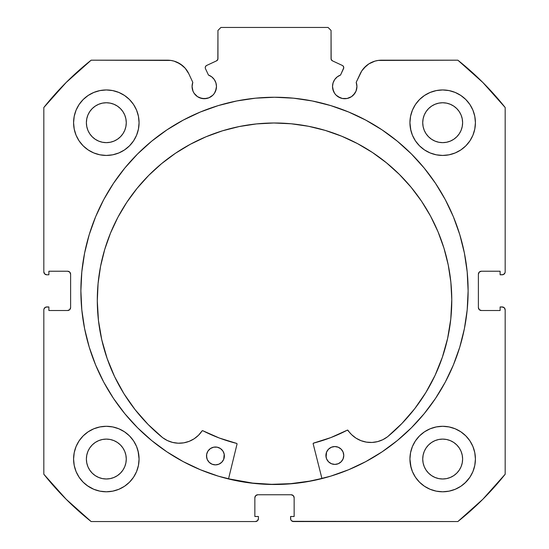 <?xml version="1.0" encoding="UTF-8"?>
<svg xmlns="http://www.w3.org/2000/svg" width="549" height="549" viewBox="0 0 549 549"><rect width="100%" height="100%" fill="white"/><g stroke="black" fill="none" stroke-linecap="round" stroke-linejoin="round"><path stroke-width="0.82" d="M215.544 91.175L216.478 86.509A12.202 12.202 0 0 1 204.269 98.71A12.202 12.202 0 0 1 192.068 86.509L192.994 91.175L194.126 93.289L197.489 96.651L199.603 97.784L204.269 98.71L208.943 97.784L212.902 95.135L214.419 93.289L216.244 88.89L216.478 86.509L215.908 82.837L214.268 79.509L211.701 76.826L208.448 75.041L205.463 68.639A2.381 2.381 0 0 1 205.244 67.63L205.614 66.354L206.616 65.475L216.574 60.836L217.85 59.34L217.946 30.428L220.924 27.45L328.076 27.45L331.054 30.428L331.15 59.34L332.426 60.836L342.384 65.475L343.132 66.024L343.756 67.74L340.552 75.041L337.299 76.826L334.732 79.509L333.092 82.837L332.522 86.509A12.202 12.202 0 0 1 340.552 75.041L337.299 76.826M192.068 86.509A12.202 12.202 0 0 1 192.802 82.336L192.068 86.509M356.699 88.89L356.932 86.509A12.202 12.202 0 0 1 344.731 98.71A12.202 12.202 0 0 1 332.522 86.509L332.756 88.89L334.581 93.289L336.098 95.135L340.057 97.784L342.35 98.477L347.112 98.477L351.511 96.651L354.874 93.289L356.006 91.175L356.932 86.509L356.198 82.336L361.805 70.862L366.19 65.859L368.873 63.876L374.926 61.131L378.186 60.431L457.859 60.191L482.866 82.508L505.176 107.515L505.176 271.824L504.95 272.963L503.344 274.569L500.118 274.795L500.118 271.227L481.37 271.227L479.263 272.098L478.392 274.205L478.392 307.536L479.263 309.643L481.37 310.514L500.118 310.514L500.118 306.946L502.205 306.946L504.305 307.817L505.176 309.917L505.176 474.226L482.866 499.24L457.859 521.55L293.55 521.55L291.444 520.678L290.798 519.711L290.572 516.492L294.147 516.492L294.147 497.737L293.276 495.63L291.169 494.759L257.831 494.759L255.724 495.63L254.853 497.737L254.853 516.492L258.428 516.492L258.428 518.572L257.556 520.678L255.45 521.55L91.141 521.55L66.134 499.24L43.824 474.226L43.824 309.917L44.05 308.778L45.656 307.172L48.882 306.946L48.882 310.514L67.63 310.514L69.737 309.643L70.608 307.536L70.608 274.205L69.737 272.098L67.63 271.227L48.882 271.227L48.882 274.795L46.795 274.795L44.695 273.924L43.824 271.824L43.824 107.515L66.134 82.508L91.141 60.191L170.814 60.431L174.074 61.131L180.127 63.876L185.178 68.206L188.815 73.779L192.802 82.336L188.815 73.779A23.532 23.532 0 0 0 167.486 60.191L91.141 60.191A294.676 294.676 0 0 0 43.824 107.515L43.824 271.824A2.978 2.978 0 0 0 46.795 274.795L45.656 274.569M80.881 290.874A193.619 193.619 0 0 1 274.5 97.248A193.619 193.619 0 0 1 468.119 290.874L467.192 271.892L464.399 253.096L459.788 234.663L453.385 216.773L445.26 199.596L435.487 183.297L424.171 168.035L411.414 153.96L397.332 141.196L382.07 129.88L365.771 120.114L348.594 111.989L330.704 105.586L312.271 100.968L293.482 98.182L274.5 97.248L255.518 98.182L236.729 100.968L218.296 105.586L200.406 111.989L183.229 120.114L166.93 129.88L151.668 141.196L137.586 153.96L124.829 168.035L113.513 183.297L103.74 199.596L95.615 216.773L89.213 234.663L84.601 253.096L81.808 271.892L80.881 290.874L81.808 309.849L84.601 328.645L89.213 347.078L95.615 364.968L103.74 382.145L113.513 398.444L124.829 413.706L137.586 427.781L151.668 440.545L166.93 451.861L183.229 461.627L200.406 469.752L218.296 476.155L236.729 480.773L255.518 483.559L274.5 484.493L293.482 483.559L312.271 480.773L330.704 476.155L348.594 469.752L365.771 461.627L382.07 451.861L397.332 440.545L411.414 427.781L424.171 413.706L435.487 398.444L445.26 382.145L453.385 364.968L459.788 347.078L464.399 328.645L467.192 309.849L468.119 290.874A193.619 193.619 0 0 1 274.5 484.493A193.619 193.619 0 0 1 80.881 290.874M410.563 452.657L409.931 459.046A32.741 32.741 0 0 1 442.672 426.299A32.741 32.741 0 0 1 475.413 459.046A32.741 32.741 0 0 1 442.672 491.787A32.741 32.741 0 0 1 409.931 459.046L410.563 465.428L412.423 471.57L415.449 477.232L419.518 482.194L424.48 486.27L430.142 489.289L436.283 491.156L442.672 491.787L449.061 491.156L455.203 489.289L460.865 486.27L465.827 482.194L469.896 477.232L472.922 471.57L474.782 465.428L475.413 459.046L474.782 452.657L472.922 446.515L469.896 440.854L465.827 435.892L460.865 431.823L455.203 428.796L449.061 426.93L442.672 426.299L436.283 426.93L430.142 428.796L424.48 431.823L419.518 435.892L415.449 440.854L412.423 446.515L410.563 452.657L409.931 459.046L411.036 467.474M138.437 465.428L139.069 459.046A32.741 32.741 0 0 1 106.328 491.787A32.741 32.741 0 0 1 73.587 459.046L74.218 465.428L76.078 471.57L79.104 477.232L83.174 482.194L88.135 486.27L93.797 489.289L99.939 491.156L106.328 491.787L112.717 491.156L118.858 489.289L124.52 486.27L129.482 482.194L133.551 477.232L136.577 471.57L138.437 465.428L139.069 459.046L138.437 452.657L136.577 446.515L133.551 440.854L129.482 435.892L124.52 431.823L118.858 428.796L112.717 426.93L106.328 426.299L99.939 426.93L93.797 428.796L88.135 431.823L83.174 435.892L79.104 440.854L76.078 446.515L74.218 452.657L73.587 459.046A32.741 32.741 0 0 1 106.328 426.299A32.741 32.741 0 0 1 139.069 459.046L138.067 450.997M410.563 116.313L409.931 122.702A32.741 32.741 0 0 1 442.672 89.954A32.741 32.741 0 0 1 475.413 122.702A32.741 32.741 0 0 1 442.672 155.442A32.741 32.741 0 0 1 409.931 122.702L410.563 129.084L412.423 135.226L415.449 140.887L419.518 145.849L424.48 149.925L430.142 152.945L436.283 154.811L442.672 155.442L449.061 154.811L455.203 152.945L460.865 149.925L465.827 145.849L469.896 140.887L472.922 135.226L474.782 129.084L475.413 122.702L474.782 116.313L472.922 110.171L469.896 104.509L465.827 99.547L460.865 95.478L455.203 92.452L449.061 90.585L442.672 89.954L436.283 90.585L430.142 92.452L424.48 95.478L419.518 99.547L415.449 104.509L412.423 110.171L410.563 116.313L409.931 122.702L410.837 130.353M138.437 129.084L139.069 122.702A32.741 32.741 0 0 1 106.328 155.442A32.741 32.741 0 0 1 73.587 122.702L74.218 129.084L76.078 135.226L79.104 140.887L83.174 145.849L88.135 149.925L93.797 152.945L99.939 154.811L106.328 155.442L112.717 154.811L118.858 152.945L124.52 149.925L129.482 145.849L133.551 140.887L136.577 135.226L138.437 129.084L139.069 122.702L138.437 116.313L136.577 110.171L133.551 104.509L129.482 99.547L124.52 95.478L118.858 92.452L112.717 90.585L106.328 89.954L99.939 90.585L93.797 92.452L88.135 95.478L83.174 99.547L79.104 104.509L76.078 110.171L74.218 116.313L73.587 122.702A32.741 32.741 0 0 1 106.328 89.954A32.741 32.741 0 0 1 139.069 122.702L138.437 116.313M125.886 126.586L126.27 122.702A19.942 19.942 0 0 1 106.328 142.644A19.942 19.942 0 0 1 86.385 122.702A19.942 19.942 0 0 1 106.328 102.752A19.942 19.942 0 0 1 126.27 122.702L125.886 126.586L124.753 130.333L122.907 133.778L120.43 136.797L117.404 139.281L113.959 141.12L110.219 142.26L106.328 142.644L102.437 142.26L98.696 141.12L95.245 139.281L92.225 136.797L89.748 133.778L87.902 130.333L86.769 126.586L86.385 122.702L86.769 118.81L87.902 115.064L89.748 111.619L92.225 108.599L95.245 106.115L98.696 104.276L102.437 103.137L106.328 102.752L110.219 103.137L113.959 104.276L117.404 106.115L120.43 108.599L122.907 111.619L124.753 115.064L125.886 118.81L126.27 122.702L125.886 118.81M462.231 126.586L462.615 122.702A19.942 19.942 0 0 1 442.672 142.644A19.942 19.942 0 0 1 422.73 122.702A19.942 19.942 0 0 1 442.672 102.752A19.942 19.942 0 0 1 462.615 122.702L462.231 126.586L461.098 130.333L459.252 133.778L456.775 136.797L453.755 139.281L450.304 141.12L446.563 142.26L442.672 142.644L438.781 142.26L435.041 141.12L431.596 139.281L428.57 136.797L426.093 133.778L424.247 130.333L423.114 126.586L422.73 122.702L423.114 118.81L424.247 115.064L426.093 111.619L428.57 108.599L431.596 106.115L435.041 104.276L438.781 103.137L442.672 102.752L446.563 103.137L450.304 104.276L453.755 106.115L456.775 108.599L459.252 111.619L461.098 115.064L462.231 118.81L462.615 122.702L462.231 118.81M125.886 462.937L126.27 459.046A19.942 19.942 0 0 1 106.328 478.989A19.942 19.942 0 0 1 86.385 459.046A19.942 19.942 0 0 1 106.328 439.104A19.942 19.942 0 0 1 126.27 459.046L125.886 462.937L124.753 466.677L122.907 470.122L120.43 473.142L117.404 475.626L113.959 477.465L110.219 478.604L106.328 478.989L102.437 478.604L98.696 477.465L95.245 475.626L92.225 473.142L89.748 470.122L87.902 466.677L86.769 462.937L86.385 459.046L86.769 455.155L87.902 451.408L89.748 447.963L92.225 444.944L95.245 442.46L98.696 440.621L102.437 439.481L106.328 439.104L110.219 439.481L113.959 440.621L117.404 442.46L120.43 444.944L122.907 447.963L124.753 451.408L125.886 455.155L126.27 459.046L125.886 455.155M462.231 462.937L462.615 459.046A19.942 19.942 0 0 1 442.672 478.989A19.942 19.942 0 0 1 422.73 459.046A19.942 19.942 0 0 1 442.672 439.104A19.942 19.942 0 0 1 462.615 459.046L462.231 462.937L461.098 466.677L459.252 470.122L456.775 473.142L453.755 475.626L450.304 477.465L446.563 478.604L442.672 478.989L438.781 478.604L435.041 477.465L431.596 475.626L428.57 473.142L426.093 470.122L424.247 466.677L423.114 462.937L422.73 459.046L423.114 455.155L424.247 451.408L426.093 447.963L428.57 444.944L431.596 442.46L435.041 440.621L438.781 439.481L442.672 439.104L446.563 439.481L450.304 440.621L453.755 442.46L456.775 444.944L459.252 447.963L461.098 451.408L462.231 455.155L462.615 459.046L462.231 455.155M214.268 79.509L215.908 82.837L216.478 86.509A12.202 12.202 0 0 0 208.448 75.041L205.463 68.639A2.381 2.381 0 0 1 206.616 65.475L216.574 60.836A2.381 2.381 0 0 0 217.946 58.674L217.946 30.428L220.924 27.45L328.076 27.45L331.054 30.428L331.054 58.674L331.424 59.951M217.576 59.951L217.946 58.674M331.864 60.465L332.426 60.836A2.381 2.381 0 0 1 331.054 58.674M334.732 79.509L333.092 82.837M332.522 86.509L333.456 91.175M337.951 96.651L342.35 98.477L347.112 98.477M353.357 95.135L356.006 91.175M363.822 68.206L368.873 63.876L374.926 61.131M356.932 86.509A12.202 12.202 0 0 0 356.198 82.336L360.185 73.779A23.532 23.532 0 0 1 381.514 60.191L457.859 60.191A294.676 294.676 0 0 1 505.176 107.515L505.176 271.824L504.95 272.963L503.344 274.569M478.618 273.066L478.392 274.205A2.978 2.978 0 0 1 481.37 271.227L480.231 271.453M480.231 310.288L481.37 310.514A2.978 2.978 0 0 1 478.392 307.536L478.392 274.205M481.37 310.514L500.118 310.514L500.118 306.946L503.344 307.172L504.305 307.817M502.205 306.946A2.978 2.978 0 0 1 505.176 309.917L505.176 474.226A294.676 294.676 0 0 1 457.859 521.55L292.411 521.324M292.308 494.985L291.169 494.759A2.978 2.978 0 0 1 294.147 497.737L294.147 516.492L290.572 516.492L290.572 518.572A2.978 2.978 0 0 0 293.55 521.55M255.079 496.598L254.853 497.737A2.978 2.978 0 0 1 257.831 494.759L256.692 494.985M258.202 519.711L257.556 520.678M254.853 497.737L254.853 516.492L258.428 516.492L258.428 518.572A2.978 2.978 0 0 1 255.45 521.55L91.141 521.55A294.676 294.676 0 0 1 43.824 474.226L43.824 309.917L44.05 308.778L45.656 307.172M70.382 308.675L70.608 307.536A2.978 2.978 0 0 1 67.63 310.514L68.769 310.288M68.769 271.453L67.63 271.227A2.978 2.978 0 0 1 70.608 274.205L70.608 307.536M44.695 273.924L44.05 272.963M177.197 62.291L182.81 65.859L185.178 68.206M197.489 96.651L201.888 98.477L206.65 98.477M79.104 477.232L83.174 482.194M87.264 485.659L93.797 489.289L99.939 491.156M118.858 489.289L124.52 486.27M129.482 482.194L133.551 477.232M133.551 440.854L129.482 435.892M124.52 431.823L119.558 429.092M83.174 435.892L79.104 440.854M99.939 154.811L106.328 155.442L112.717 154.811M133.551 104.509L129.482 99.547M83.174 99.547L79.104 104.509M436.283 154.811L442.672 155.442L449.061 154.811M469.896 104.509L465.827 99.547M419.518 99.547L415.449 104.509M415.449 477.232L419.518 482.194M424.48 486.27L430.142 489.289L436.283 491.156M455.203 489.289L460.865 486.27M465.051 482.942L469.896 477.232M469.896 440.854L465.827 435.892M460.865 431.823L455.203 428.796M419.518 435.892L415.449 440.854M74.218 129.084L74.41 130.003M474.782 116.313L472.922 110.171M112.717 426.93L106.328 426.299M74.218 465.428L74.568 467M474.782 452.657L474.508 451.402M449.061 426.93L442.672 426.299M120.43 108.599L117.404 106.115M110.219 103.137L106.328 102.752L102.437 103.137M92.225 108.599L89.748 111.619M86.769 118.81L86.385 122.702L86.769 126.586M92.225 136.797L95.245 139.281M102.437 142.26L106.328 142.644L110.219 142.26M120.43 136.797L122.907 133.778M456.775 108.599L453.755 106.115M446.563 103.137L442.672 102.752L438.781 103.137M428.57 108.599L426.093 111.619M423.114 118.81L422.73 122.702L423.114 126.586M428.57 136.797L431.596 139.281M438.781 142.26L442.672 142.644L446.563 142.26M456.775 136.797L459.252 133.778M120.43 444.944L117.404 442.46M110.219 439.481L106.328 439.104L102.437 439.481M92.225 444.944L89.748 447.963M86.769 455.155L86.385 459.046L86.769 462.937M92.225 473.142L95.245 475.626M102.437 478.604L106.328 478.989L110.219 478.604M120.43 473.142L122.907 470.122M456.775 444.944L453.755 442.46M446.563 439.481L442.672 439.104L438.781 439.481M428.57 444.944L426.093 447.963M423.114 455.155L422.73 459.046L423.114 462.937M428.57 473.142L431.596 475.626M438.781 478.604L442.672 478.989L446.563 478.604M456.775 473.142L459.252 470.122M46.795 274.795L48.882 274.795L48.882 271.227L67.63 271.227M67.63 310.514L48.882 310.514L48.882 306.946L46.795 306.946A2.978 2.978 0 0 0 43.824 309.917M481.37 271.227L500.118 271.227L500.118 274.795L502.205 274.795A2.978 2.978 0 0 0 505.176 271.824M257.831 494.759L291.169 494.759M467.192 271.892L466.671 267.219M411.414 153.96L397.332 141.196M89.213 234.663L87.71 239.899M81.808 309.849L82.268 314.028M95.615 364.968L103.74 382.145L113.513 398.444M151.668 440.545L166.93 451.861M183.229 461.627L188.039 464.118M293.482 483.559L298.828 482.955M445.26 382.145L453.385 364.968M459.788 347.078L461.476 341.155M255.518 483.559L250.172 482.955M340.552 75.041L343.537 68.639A2.381 2.381 0 0 0 342.384 65.475L332.426 60.836M290.634 483.669L309.451 481.157L290.634 483.669L271.659 484.321L252.712 483.113L228.549 478.81A193.474 193.474 0 0 0 321.913 478.447L309.451 481.157M313.163 443.812A0.597 0.597 0 0 1 313.143 443.667A0.597 0.597 0 0 0 313.163 443.812L321.954 478.591L313.163 443.812A0.597 0.597 0 0 1 313.143 443.667L313.589 443.091L330.807 437.601L347.483 430.1L351.628 434.671L356.013 438.157L361.016 440.675L366.423 442.13L372.016 442.453L377.561 441.629L382.818 439.694L387.587 436.75L401.937 423.464L414.735 408.682L425.825 392.576L435.076 375.351L442.37 357.207L447.627 338.376L450.777 319.079L451.779 299.548A177.245 177.245 0 0 1 387.587 436.75L401.937 423.464L414.735 408.682M343.605 457.187L343.77 455.444A8.928 8.928 0 0 1 334.869 464.406A8.928 8.928 0 0 1 325.907 455.512L326.6 458.923L328.549 461.819L331.452 463.74L334.869 464.406L338.287 463.713L341.176 461.764L343.098 458.861L343.77 455.444L343.077 452.026L341.128 449.137L338.225 447.215L334.801 446.55L331.39 447.243L328.501 449.185L326.573 452.095L326.085 457.255M224.212 457.646L224.376 455.91A8.928 8.928 0 0 1 215.483 464.873A8.928 8.928 0 0 1 206.513 455.979L207.206 459.389L209.155 462.279L212.058 464.207L215.483 464.873L218.893 464.18L221.782 462.231L223.711 459.328L224.198 454.167L222.853 450.949L220.375 448.499L217.157 447.174L213.671 447.188L210.459 448.533L208.002 451.01L206.678 454.236L206.692 457.715M97.297 300.927A177.245 177.245 0 0 1 273.848 122.997A177.245 177.245 0 0 1 451.779 299.548L450.859 282.179L448.238 264.982L443.949 248.127L438.02 231.774L430.526 216.08L421.522 201.195L411.105 187.264L399.377 174.424L386.441 162.792L372.435 152.485L357.481 143.598L341.725 136.227L325.324 130.429L308.435 126.27L291.224 123.786L273.848 122.997L256.479 123.916L239.282 126.538L222.427 130.827L206.074 136.756L190.379 144.25L175.495 153.253L161.564 163.664L148.717 175.399L137.092 188.334L126.785 202.341L117.898 217.294L110.521 233.051L104.729 249.445L100.563 266.334L98.079 283.552L97.297 300.927L98.449 320.451L101.75 339.721L107.151 358.518L114.583 376.6L123.971 393.757L135.191 409.767L148.1 424.452L162.552 437.622A177.245 177.245 0 0 1 97.297 300.927L98.079 283.552M237.031 444.107L228.508 478.954L237.031 444.107A0.597 0.597 0 0 0 236.598 443.393L237.038 443.88L236.598 443.393A157.158 157.158 0 0 1 202.814 430.725L219.339 438.033L236.598 443.393L219.339 438.033L202.814 430.725L202.046 430.931A0.597 0.597 0 0 1 202.814 430.725M162.552 437.622L167.342 440.538L172.619 442.425L178.164 443.208L183.757 442.844L189.158 441.348L194.14 438.788L198.498 435.261L202.046 430.931A27.402 27.402 0 0 1 162.566 437.608L148.1 424.452M425.825 392.576L435.076 375.351M447.627 338.376L450.777 319.079M450.859 282.179L448.238 264.982L443.949 248.127L438.02 231.774M325.324 130.429L308.435 126.27M291.224 123.786L273.848 122.997L256.479 123.916L239.282 126.538L222.427 130.827M161.564 163.664L148.717 175.399M126.785 202.341L117.898 217.294L110.521 233.051L104.729 249.445M114.583 376.6L123.971 393.757L135.191 409.767M183.757 442.844L189.158 441.348L194.14 438.788M313.266 443.304L330.807 437.601L347.277 430.169A157.158 157.158 0 0 1 313.589 443.091A0.597 0.597 0 0 0 313.143 443.667M356.013 438.157L361.016 440.675L366.423 442.13M206.678 454.236L206.513 455.979A8.928 8.928 0 0 1 215.414 447.01A8.928 8.928 0 0 1 224.376 455.91L224.198 454.167M223.683 452.493L222.853 450.949M211.996 447.703L210.459 448.533M326.072 453.769L325.907 455.512A8.928 8.928 0 0 1 334.801 446.55A8.928 8.928 0 0 1 343.77 455.444L343.592 453.7M326.6 458.923L327.43 460.467M338.287 463.713L339.824 462.882M347.277 430.169A0.597 0.597 0 0 1 348.045 430.361A27.402 27.402 0 0 0 387.573 436.736L387.587 436.75"/></g></svg>
